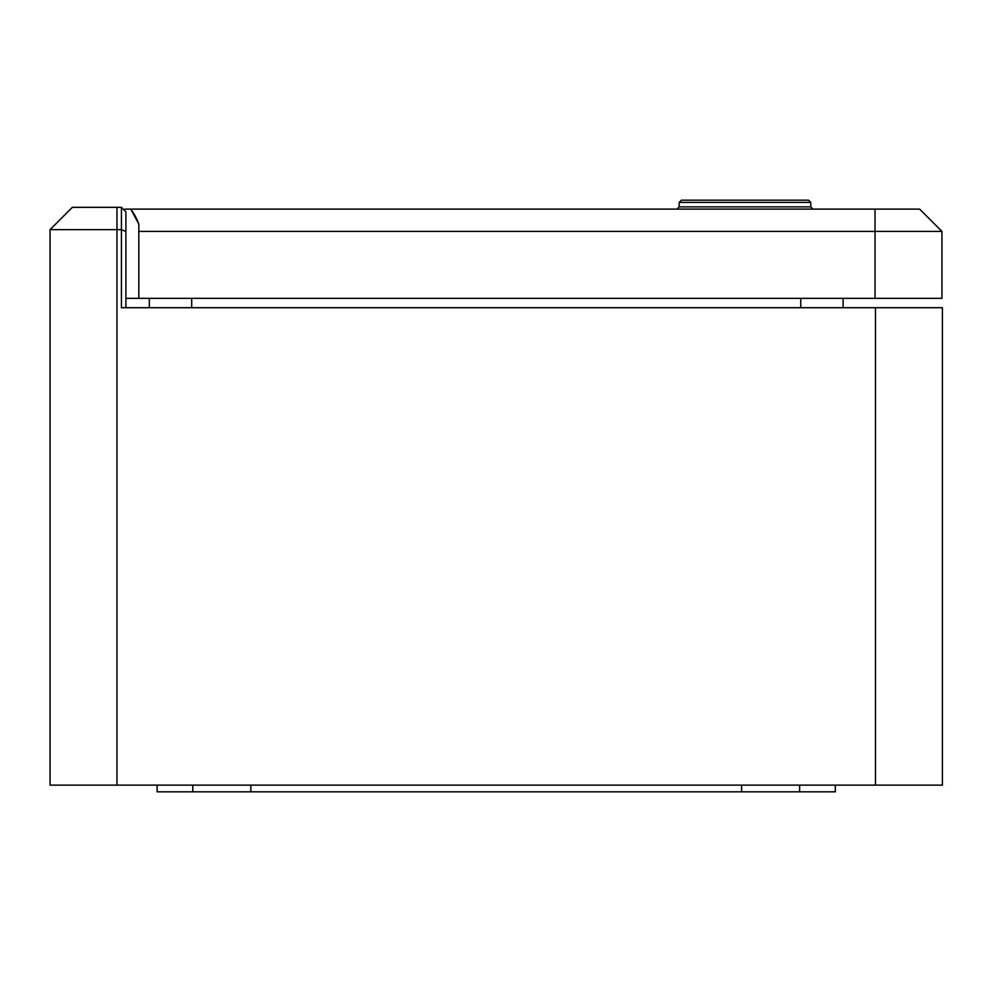 <?xml version="1.0" encoding="UTF-8"?>
<svg xmlns="http://www.w3.org/2000/svg" width="992" height="992" viewBox="0 0 992 992"><rect width="100%" height="100%" fill="white"/><g stroke="black" fill="none" stroke-linecap="round" stroke-linejoin="round"><path stroke-width="1.49" d="M125.897 231.483L121.433 229.636L121.433 307.718L942.4 307.718L942.4 785.118L50.046 785.118L50.046 229.636L72.354 207.328L121.433 207.328L125.897 211.78L125.897 307.718L125.897 298.344L941.954 298.344L941.954 231.421L138.83 231.421L138.83 298.344M121.433 207.328L121.433 229.636L50.046 229.636M149.321 307.718L149.321 298.344M843.126 298.344L843.126 307.718M835.314 785.118L835.314 791.814L157.133 791.814L157.133 785.118M250.827 791.814L250.827 785.118M741.619 791.814L741.619 785.118M679.16 202.418L681.392 200.186L808.542 200.186L810.774 202.418L679.16 202.418L679.16 206.882L810.774 206.882L813.006 209.114M125.004 209.114L919.646 209.114L941.954 231.421M50.046 230.975L50.046 298.344M130.808 209.114A61.306 61.306 0 0 1 138.83 224.13L130.808 209.114M138.83 231.421L138.83 224.13M116.969 207.328L116.969 785.118M875.477 307.718L875.477 785.118M191.704 298.344L191.704 307.718M800.742 307.718L800.742 298.344M192.82 785.118L192.82 791.814M799.626 785.118L799.626 791.814M875.031 209.114L875.031 298.344M679.16 206.882L676.928 209.114M810.774 202.418L810.774 206.882"/></g></svg>
